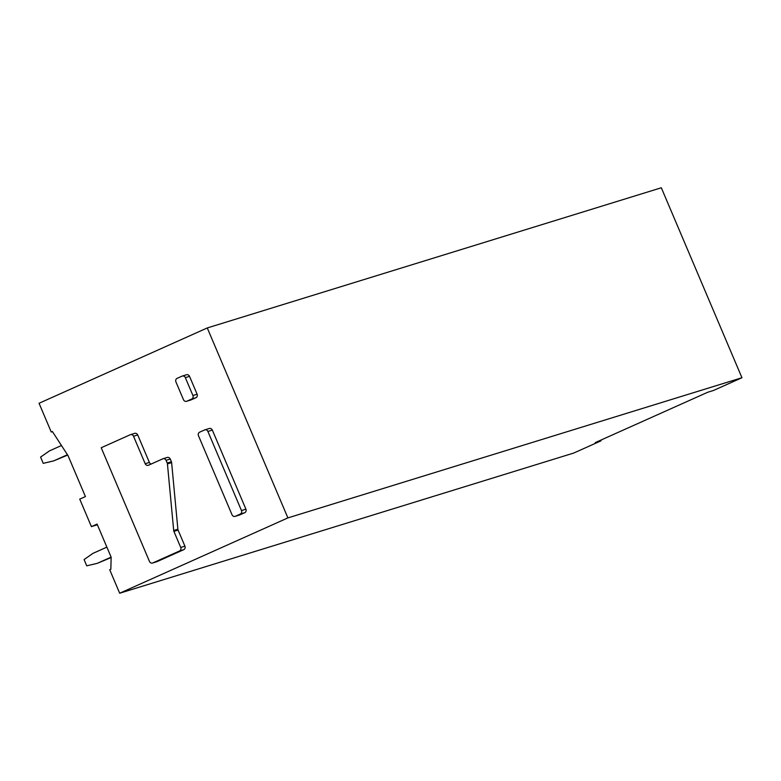 <?xml version="1.0" encoding="UTF-8"?>
<svg xmlns="http://www.w3.org/2000/svg" width="781" height="781" viewBox="0 0 781 781"><rect width="100%" height="100%" fill="white"/><g stroke="black" fill="none" stroke-linecap="round" stroke-linejoin="round"><path stroke-width="1.17" d="M149.483 561.461L101.208 447.738L130.193 434.753A2.724 2.489 72.8 0 1 133.522 436.237L145.198 463.729A2.724 2.489 72.8 0 0 148.527 465.212L162.741 458.847A2.724 2.489 72.8 0 1 166.07 460.331L167.212 463.035A2.724 2.489 72.8 0 1 167.437 463.914L173.694 530.504A2.724 2.489 72.8 0 0 173.909 531.392L180.733 547.461A2.724 2.489 72.8 0 1 179.523 550.976L152.812 562.935A2.724 2.489 72.8 0 1 149.483 561.461M173.909 531.392L178.097 530.094L184.921 546.173A2.724 2.489 72.8 0 1 183.711 549.687L157.001 561.646A2.724 2.489 72.8 0 1 156.473 561.812M134.371 433.465A2.724 2.489 72.8 0 1 137.71 434.949L149.376 462.44L145.198 463.729M151.153 464.031A2.724 2.489 72.8 0 1 149.376 462.44M166.919 457.559A2.724 2.489 72.8 0 1 170.258 459.043L171.4 461.737A2.724 2.489 72.8 0 1 171.625 462.616L177.873 529.215L173.694 530.504M178.097 530.094A2.724 2.489 72.8 0 1 177.873 529.215M183.496 399.735L175.91 381.86A2.724 2.489 72.8 0 1 177.121 378.346L182.012 376.159A2.724 2.489 72.8 0 1 185.341 377.633L192.927 395.508A2.724 2.489 72.8 0 1 191.716 399.023L186.835 401.209A2.724 2.489 72.8 0 1 183.496 399.735M186.19 374.86A2.724 2.489 72.8 0 1 189.529 376.344L197.115 394.22A2.724 2.489 72.8 0 1 195.904 397.734L191.013 399.921A2.724 2.489 72.8 0 1 190.486 400.087M287.896 517.901L207.268 327.952L39.05 403.269L51.253 432.02L52.386 431.502L68.074 455.714L85.422 496.579L79.74 499.127L91.406 526.619L97.088 524.071L111.146 557.195L110.843 569.222L109.711 569.73L119.678 593.228L287.896 517.901L741.95 377.731L661.322 187.772L207.268 327.952M209.005 428.603A2.724 2.489 72.8 0 1 212.334 430.077L245.917 509.192A2.724 2.489 72.8 0 1 244.707 512.707L239.816 514.894A2.724 2.489 72.8 0 1 239.289 515.06M600.726 440.162L601.009 440.835L573.732 453.048L119.678 593.228M97.391 524.773L91.406 526.619M52.473 431.639L51.253 432.02M601.009 440.835L595.259 442.612L707.781 392.228L713.531 390.451L741.95 377.731M241.475 510.559A2.724 2.489 72.8 0 1 240.255 514.074L235.374 516.27A2.724 2.489 72.8 0 1 232.035 514.786L198.462 435.681A2.724 2.489 72.8 0 1 199.672 432.166L204.554 429.97A2.724 2.489 72.8 0 1 207.892 431.454L241.475 510.559L245.917 509.192M67.664 455.079L53.694 460.888L67.439 454.737M61.465 445.512L49.457 450.891L40.583 457.09L43.238 463.348L53.694 460.888M111.136 557.556L97.195 563.365L111.127 557.136M106.88 547.13L92.949 553.368L84.084 559.567L86.74 565.825L97.195 563.365M152.812 562.935L157.001 561.646M183.711 549.687L179.523 550.976M133.522 436.237L137.71 434.949M166.07 460.331L170.258 459.043M171.4 461.737L167.212 463.035M167.437 463.914L171.625 462.616M184.921 546.173L180.733 547.461M186.835 401.209L191.013 399.921M195.904 397.734L191.716 399.023M185.341 377.633L189.529 376.344M197.115 394.22L192.927 395.508M240.255 514.074L244.707 512.707M212.334 430.077L207.892 431.454M239.816 514.894L235.374 516.27M152.559 563.033L156.737 561.744M130.447 434.656L134.635 433.367M162.995 458.75L167.183 457.461M186.571 401.307L190.759 400.018M182.266 376.061L186.454 374.763M204.817 429.872L209.259 428.505M235.11 516.368L239.562 514.991"/></g></svg>

